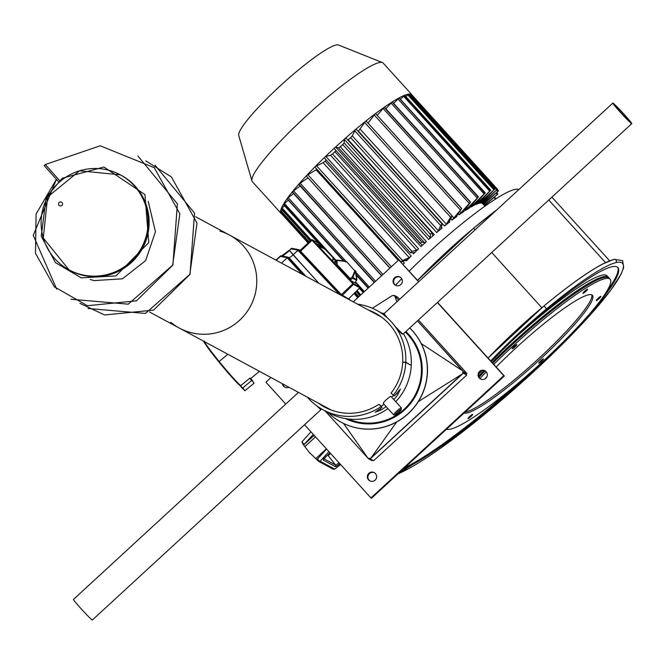 <?xml version="1.0" encoding="UTF-8"?>
<svg xmlns="http://www.w3.org/2000/svg" width="665" height="665" viewBox="0 0 665 665"><rect width="100%" height="100%" fill="white"/><g stroke="black" fill="none" stroke-linecap="round" stroke-linejoin="round"><path stroke-width="1" d="M190.556 332.542A52.851 52.252 -61.6 0 0 252.983 300.829A52.851 52.252 -61.6 0 0 229.5 235.061A52.851 52.252 118.4 0 1 250.381 306.382A52.851 52.252 118.4 0 1 179.309 328.078A52.851 52.252 -61.6 0 0 190.556 332.542M219.932 231.079A52.851 52.252 118.4 0 1 229.5 235.061L195.626 216.782M331.286 410.089L179.309 328.078A52.851 52.252 118.4 0 1 170.73 322.267M405.318 332.026A52.851 52.252 118.4 0 1 412.691 399.2A52.851 52.252 118.4 0 1 348.211 418.975M44.43 241.511A54.015 53.399 -61.6 0 0 69.002 269.882L69.933 270.389A54.015 53.399 -61.6 0 0 115.627 272.625A54.015 53.399 -61.6 0 0 149.035 225.46A54.015 53.399 -61.6 0 0 121.238 175.319L120.307 174.812A54.015 53.399 -61.6 0 0 83.1 169.849M61.296 205.817A2.037 2.012 -61.6 0 0 61.787 202.326A2.037 2.012 -61.6 0 0 58.545 203.673A2.037 2.012 -61.6 0 0 61.296 205.817M94.039 280.613L90.232 279.475L94.039 280.613L122.451 278.81L145.61 260.638L155.444 231.744L148.212 201.296M58.345 181.503L44.173 165.56L45.328 164.521L59.501 180.464M56.442 179.359L33.25 235.368L56.65 289.026M70.897 299.242L128.262 304.171L172.892 264.944L177.397 203.847L137.888 155.967M56.4 179.309L36.093 213.997L35.469 253.282L54.339 286.815L87.439 305.709L136.466 300.838L172.626 265.327L179.849 213.814L154.288 167.713L100.199 145.785L45.328 164.521M88.046 308.494L145.411 313.431L190.04 274.204L194.546 213.099L155.036 165.228M79.975 303.381L104.596 314.969L153.615 310.098L189.783 274.587L196.998 223.074L171.445 176.973L145.818 160.897M401.294 409.441L401.377 408.002A5.195 0.74 137.8 0 0 401.344 407.886A5.195 0.74 137.8 0 0 395.999 411.785A5.195 0.74 137.8 0 0 393.655 414.869A5.195 0.74 137.8 0 0 393.763 414.91L395.201 414.968A4.156 0.59 -42.2 0 1 396.988 412.458A4.156 0.59 -42.2 0 1 401.294 409.441A4.156 0.59 -42.2 0 1 398.584 412.574A4.156 0.59 -42.2 0 1 395.201 414.968M393.655 414.869L383.289 403.447A5.195 0.74 -42.2 0 1 385.634 400.355A5.195 0.74 -42.2 0 1 390.978 396.465L401.344 407.886M393.131 395.409A56.492 55.852 -61.6 0 0 405.783 362.433L402.699 362.3A53.375 52.776 118.4 0 1 391.037 393.098L394.229 395.999L395.8 394.486A56.492 55.852 -61.6 0 0 396.423 393.638L400.388 389.083L397.936 394.453A56.492 55.852 118.4 0 1 393.788 399.557M381.136 406.265A53.375 52.776 -61.6 0 0 384.021 404.254M391.702 397.263A53.375 52.776 -61.6 0 0 393.248 395.476M386.107 406.548A56.492 55.852 118.4 0 1 381.145 409.906L375.16 412.242L379.632 409.091A56.492 55.852 -61.6 0 0 380.53 408.543L382.018 407.238L378.817 404.337L382.026 407.254M368.427 310.031A53.375 52.776 118.4 0 1 375.21 313.09A53.375 52.776 118.4 0 1 402.707 362.109L405.791 362.226L410.854 365.176M377.903 314.653A53.375 52.776 -61.6 0 0 373.913 312.991M323.722 406.007A53.375 52.776 -61.6 0 0 327.296 408.435M378.817 404.337A53.375 52.776 118.4 0 1 324.512 407.038A53.375 52.776 118.4 0 1 318.236 403.048M307.388 397.196A56.492 55.852 -61.6 0 0 323.032 409.781A56.492 55.852 -61.6 0 0 380.92 406.648M395.717 401.685A56.492 55.852 -61.6 0 0 411.269 365.401L405.783 362.433M411.278 365.193A56.492 55.852 -61.6 0 0 403.464 333.73M384.195 314.454A56.492 55.852 -61.6 0 0 382.175 313.306L376.689 310.347A56.492 55.852 -61.6 0 0 357.579 304.179M323.032 409.781L328.518 412.741A56.492 55.852 -61.6 0 0 387.919 408.543M405.791 362.226A56.492 55.852 -61.6 0 0 376.689 310.347M384.403 314.321A13.45 0.665 47.4 0 0 384.137 314.271A13.45 0.665 47.4 0 0 385.492 316.249M396.756 328.826A13.45 0.665 47.4 0 0 402.333 334.038L403.065 334.071A13.973 0.69 -132.6 0 1 394.919 326.174M631.75 123.657A13.973 0.69 47.4 0 0 623.687 113.873A13.973 0.69 47.4 0 0 613.088 103.183A13.973 0.69 47.4 0 0 612.831 103.092A13.973 0.69 47.4 0 0 621.783 113.84A13.973 0.69 47.4 0 0 631.75 123.657L403.098 334.063A13.973 0.69 -132.6 0 1 403.065 334.071M387.728 318.194A13.973 0.69 -132.6 0 1 384.162 313.539A13.973 0.69 -132.6 0 1 384.179 313.498L612.831 103.092M614.901 105.195A11.222 0.557 -132.6 0 1 623.413 113.773A11.222 0.557 -132.6 0 1 629.888 121.629A11.222 0.557 -132.6 0 1 621.883 113.748A11.222 0.557 -132.6 0 1 614.693 105.12A11.222 0.557 -132.6 0 1 614.901 105.195M321.012 408.634A13.45 0.665 -132.6 0 1 321.07 408.817A13.45 0.665 -132.6 0 1 319.632 407.786M316.981 405.983A13.973 0.69 47.4 0 0 321.029 409.582A13.973 0.69 47.4 0 0 321.045 409.549L321.07 408.817M321.029 409.582L92.377 619.988A13.973 0.69 -132.6 0 1 82.41 610.179A13.973 0.69 -132.6 0 1 73.458 599.431L298.46 392.375M481.61 370.796A99.675 14.123 137.8 0 0 479.058 373.697L479.299 373.539A112.186 15.902 -42.2 0 1 482.108 370.629M491.177 361.502A112.186 15.902 -42.2 0 1 496.24 356.548A93.441 13.242 137.8 0 1 545.425 311.012A116.084 16.45 137.8 0 1 611.443 266.865A138.553 19.634 137.8 0 1 617.901 267.571A138.553 19.634 137.8 0 1 584.834 319.308M402.84 469.39A167.638 23.757 137.8 0 0 533.588 370.538A138.553 19.634 137.8 0 0 571.127 333.963M606.189 292.234A138.553 19.634 137.8 0 0 617.569 267.264M404.852 467.537A167.638 23.757 137.8 0 0 518.775 382.732M493.779 364.37A111.146 15.752 -42.2 0 1 610.104 279.2L609.065 278.061A111.146 15.752 -42.2 0 0 492.748 363.231A111.146 15.752 -42.2 0 1 609.065 278.061L608.375 277.297A111.146 15.752 137.8 0 0 492.05 362.467A111.146 15.752 -42.2 0 1 608.375 277.297L606.995 275.776A111.146 15.752 137.8 0 0 516.397 336.706M484.029 370.538A111.146 15.752 137.8 0 0 478.692 376.074A111.146 15.752 -42.2 0 1 484.029 370.538M479.058 377.18A111.146 15.752 -42.2 0 1 485.142 370.871A111.146 15.752 -42.2 0 0 479.058 377.18M496.19 367.03A87.256 12.369 -42.2 0 1 592.407 295.252A87.256 12.369 -42.2 0 1 539.307 360.106A87.256 12.369 -42.2 0 1 464.054 413.065M484.885 378.934A87.256 12.369 -42.2 0 1 486.913 376.723M465.209 412.001A87.256 12.369 137.8 0 0 538.276 358.959A87.256 12.369 137.8 0 0 591.767 294.795M585.674 291.494A3.117 0.441 -42.2 0 1 582.956 293.373A3.117 0.441 -42.2 0 1 584.967 290.946A3.117 0.441 -42.2 0 1 587.569 289.184A3.117 0.441 -42.2 0 1 585.674 291.494M598.982 298.676A3.117 0.441 -42.2 0 1 596.264 300.555A3.117 0.441 -42.2 0 1 598.276 298.128A3.117 0.441 -42.2 0 1 600.877 296.366A3.117 0.441 -42.2 0 1 598.982 298.676M541.51 361.286A3.117 0.441 -42.2 0 1 538.783 363.156A3.117 0.441 -42.2 0 1 540.795 360.738A3.117 0.441 -42.2 0 1 543.405 358.967A3.117 0.441 -42.2 0 1 541.51 361.286M470.72 416.714A3.117 0.441 -42.2 0 1 468.002 418.584A3.117 0.441 -42.2 0 1 470.014 416.165A3.117 0.441 -42.2 0 1 472.615 414.395A3.117 0.441 -42.2 0 1 470.72 416.714M514.885 346.922A3.117 0.441 -42.2 0 1 512.166 348.793A3.117 0.441 -42.2 0 1 514.178 346.374A3.117 0.441 -42.2 0 1 516.78 344.603A3.117 0.441 -42.2 0 1 514.885 346.922M610.104 279.2A111.146 15.752 -42.2 0 1 542.465 361.802A111.146 15.752 -42.2 0 1 446.489 429.224M479.955 378.468A111.146 15.752 -42.2 0 1 486.298 371.885M432.009 232.841L345.925 137.938L344.32 139.359L344.129 142.909L342.699 144.554A67.522 9.568 137.8 0 0 341.478 145.652A67.522 9.568 137.8 0 0 340.264 146.749L338.551 147.929L335.742 147.081L334.811 147.738A88.295 12.51 -42.2 0 1 345.11 138.47A88.295 12.51 -42.2 0 1 355.434 129.592L352.267 135.868L350.613 137.638A67.522 9.568 137.8 0 0 349.391 138.686A67.522 9.568 137.8 0 0 348.161 139.741L347.82 140.032M442.183 224.063L356.124 129.168L355.434 129.592A88.295 12.51 -42.2 0 1 365.542 121.313L358.418 131.138A67.522 9.568 137.8 0 0 358.127 131.371M452.109 215.909L366.107 120.988L365.542 121.313A88.295 12.51 -42.2 0 1 375.185 113.84L368.036 123.108M461.56 208.561L375.634 113.607L375.185 113.84A88.295 12.51 -42.2 0 1 384.112 107.356L377.238 115.378M470.296 202.202L384.112 107.356A88.295 12.51 -42.2 0 1 392.117 102.019L385.866 108.761M478.11 196.998L392.117 102.019A88.295 12.51 -42.2 0 1 399 97.963L393.655 103.358M484.793 193.074L399 97.963A88.295 12.51 -42.2 0 1 404.586 95.294L400.38 99.276M490.196 190.531L404.287 95.827L404.586 95.294A88.295 12.51 -42.2 0 1 408.742 94.064L405.866 96.6M494.178 189.417L408.277 94.729L408.742 94.064A88.295 12.51 -42.2 0 1 411.369 94.314L409.973 95.386M496.647 189.774L410.746 95.095L411.377 94.322A88.295 12.51 -42.2 0 1 411.868 94.704A88.295 12.51 -42.2 0 1 412.209 95.236M411.377 94.322L497.478 189.226L482.557 203.54M308.119 242.999L281.586 213.748A88.295 12.51 -42.2 0 1 281.079 213.357A88.295 12.51 -42.2 0 1 280.555 212.027L281.353 211.528L309.092 242.11M282.342 210.24L280.555 212.027A88.295 12.51 -42.2 0 1 281.154 208.877L281.81 208.527L310.829 240.514M284.537 205.809L281.154 208.877A88.295 12.51 -42.2 0 1 283.365 204.379L283.872 204.188L324.437 248.893M288.294 200.19L283.365 204.379A88.295 12.51 -42.2 0 1 287.122 198.636L343.788 260.68M293.539 193.532L287.122 198.636A88.295 12.51 -42.2 0 1 292.342 191.803L374.486 282.276M300.156 186.017L292.342 191.803A88.295 12.51 -42.2 0 1 298.901 184.039L381.727 275.618M308.02 177.871L298.901 184.039A88.295 12.51 -42.2 0 1 306.623 175.527L306.316 175.992L389.973 268.028M316.939 169.301L306.623 175.527A88.295 12.51 -42.2 0 1 315.326 166.499L314.911 167.065L401.02 261.902M326.232 159.999A67.522 9.568 137.8 0 0 326.216 160.007A67.522 9.568 137.8 0 0 325.102 161.113L323.107 162.701L315.326 166.499A88.295 12.51 -42.2 0 1 324.803 157.156L324.271 157.838L410.363 252.717M335.958 150.523L334.877 151.703A67.522 9.568 137.8 0 0 333.689 152.817A67.522 9.568 137.8 0 0 332.508 153.931L330.638 155.336L325.817 156.383L324.803 157.156A88.295 12.51 -42.2 0 1 334.811 147.738L334.154 148.536L420.255 243.44L421.843 241.994L424.652 242.841L426.365 241.653L340.264 146.749M281.079 213.357L252.384 181.72A88.295 12.51 -42.2 0 1 251.96 180.938A88.295 12.51 -42.2 0 1 309.366 113.125A88.295 12.51 -42.2 0 1 382.433 62.568A88.295 12.51 -42.2 0 1 383.173 63.067L411.868 94.704M251.96 180.938L238.743 135.527A67.522 9.568 -42.2 0 1 282.642 83.665A67.522 9.568 -42.2 0 1 338.518 45.012L382.433 62.568M334.154 148.536L422.159 245.136L420.978 246.607A67.522 9.568 -42.2 0 1 426.365 241.653M434.262 234.654L432.782 235.609L432.026 232.841L430.421 234.271L430.23 237.821L428.8 239.458A67.522 9.568 -42.2 0 1 434.262 234.654L348.161 139.741M418.609 248.835L416.739 250.24L411.918 251.295L410.372 252.75L414.395 252.567L413.447 253.806A67.522 9.568 -42.2 0 1 418.609 248.835L332.508 153.931M442.125 228.004L440.878 228.669L442.225 224.072L440.637 225.452L438.368 230.78L436.714 232.55A67.522 9.568 -42.2 0 1 442.125 228.004L441.336 227.131M411.203 256.017L409.208 257.613L402.508 260.539L401.012 261.977L406.972 259.865L406.382 260.888A67.522 9.568 -42.2 0 1 411.203 256.017L325.102 161.113M449.756 221.869L448.784 222.243L452.208 215.892L450.654 217.214L446.356 224.18L444.519 226.042A67.522 9.568 -42.2 0 1 449.756 221.869L449.274 221.337M403.057 264.362A67.522 9.568 -42.2 0 1 404.32 263.032L402.807 261.362M402.965 264.271L404.32 263.032M456.955 216.399L456.29 216.474L461.734 208.511L452.034 220.098A67.522 9.568 -42.2 0 1 456.955 216.399L456.606 216.017M463.563 211.728L470.554 202.11L459.074 214.862A67.522 9.568 -42.2 0 1 463.563 211.728L463.281 211.42M469.399 207.979L478.459 196.84L465.458 210.464A67.522 9.568 -42.2 0 1 469.399 207.979L469.174 207.721M474.336 205.236L485.259 192.833L471.028 207.023A67.522 9.568 -42.2 0 1 474.336 205.236L474.162 205.036M478.243 203.565L490.778 190.19L475.658 204.604A67.522 9.568 -42.2 0 1 478.243 203.565L478.118 203.432M481.019 203.016L494.885 188.976L479.224 203.282A67.522 9.568 -42.2 0 1 481.019 203.016L480.961 202.95M497.478 189.226L481.643 203.074A67.522 9.568 -42.2 0 1 482.582 203.573A67.522 9.568 -42.2 0 1 482.615 203.598M482.998 204.022L498.492 190.922L483.488 204.562M484.153 205.302L497.902 194.039L484.486 205.668M491.668 201.553L494.843 199.475M417.47 280.256A103.873 14.721 -42.2 0 1 421.868 275.925M395.476 285.227A103.873 14.721 -42.2 0 1 401.677 278.718M409.183 271.121A103.873 14.721 -42.2 0 1 518.833 189.592M418.609 281.819L398.759 259.94L418.759 281.677M437.462 302.442L504.053 375.85L371.211 498.093L504.053 375.85L437.462 302.442M395.625 285.36A4.672 4.622 118.4 0 1 393.913 279.125A4.672 4.622 118.4 0 1 400.064 277.139A4.672 4.622 -61.6 0 0 393.913 279.125A4.672 4.622 -61.6 0 0 395.625 285.36M480.612 379.033A4.672 4.622 118.4 0 1 478.9 372.799A4.672 4.622 118.4 0 1 485.043 370.812A4.672 4.622 -61.6 0 0 478.9 372.799A4.672 4.622 -61.6 0 0 480.612 379.033M369.906 480.895A4.672 4.622 118.4 0 1 368.202 474.669A4.672 4.622 118.4 0 1 374.345 472.674A4.672 4.622 -61.6 0 0 368.202 474.669A4.672 4.622 -61.6 0 0 369.906 480.895M284.928 387.221A4.672 4.622 118.4 0 1 282.692 383.871A4.672 4.622 -61.6 0 0 284.928 387.221M437.537 302.375L504.328 375.999L371.486 498.235L370.937 497.944L503.779 375.7L437.379 302.517M400.197 277.214A4.672 4.622 -61.6 0 0 394.187 279.275A4.672 4.622 -61.6 0 0 395.766 285.426M485.184 370.887A4.672 4.622 -61.6 0 0 479.174 372.949A4.672 4.622 -61.6 0 0 480.753 379.1M374.478 472.757A4.672 4.622 -61.6 0 0 368.476 474.818A4.672 4.622 -61.6 0 0 370.048 480.97M282.966 384.013A4.672 4.622 -61.6 0 0 285.069 387.288M504.328 375.999L503.779 375.7M349.915 299.973L342.325 295.95L298.868 249.691L300.115 250.364L298.868 249.691L342.184 295.775L349.865 299.923L348.734 298.726L350.039 300.106L348.734 298.726M318.876 283.29L293.066 254.836L297.97 250.323L339.325 294.329L298.086 250.19L291.245 248.876L289.45 250.53L318.876 283.29M305.908 276.299L289.009 257.663A4.672 0.665 137.8 0 0 293.066 254.836A4.672 0.665 -42.2 0 1 289.042 257.679A4.672 0.665 -42.2 0 1 289.009 257.663L305.908 276.299M304.969 275.792L288.078 257.172L304.969 275.792M298.776 249.666L291.985 248.361A1.039 0.64 100.9 0 0 291.952 248.353L298.818 249.674L293.066 254.836L289.45 250.53L291.054 248.602L289.45 250.53L291.054 248.602L298.086 250.19L298.818 249.674M287.23 257.821L280.505 256.366L276.249 260.289L280.314 256.1L275.95 260.131L280.314 256.1L287.338 257.688L302.101 274.238L287.23 257.821L281.478 263.107L287.23 257.821M282.043 256.008A9.094 1.288 137.8 0 0 289.45 250.53A9.094 1.288 137.8 0 1 282.043 256.008M289.258 250.273A9.942 1.413 -42.2 0 1 281.844 255.967M288.078 257.172L287.338 257.688L288.061 257.164L281.212 255.842A1.039 0.64 100.9 0 0 280.505 256.366A1.039 0.64 -79.1 0 1 281.245 255.85A1.039 0.64 100.9 0 0 281.212 255.842A1.039 1.039 0 0 0 280.314 256.1M288.036 257.164L281.245 255.85M281.17 255.842A1.039 1.031 -61.6 0 0 280.322 256.1M291.91 248.344A1.039 1.031 -61.6 0 0 291.062 248.61L291.054 248.602A1.039 1.039 0 0 1 291.952 248.353A1.039 0.64 100.9 0 0 291.245 248.876A1.039 0.64 -79.1 0 1 291.985 248.361M204.463 341.652A29.185 1.654 50.4 0 0 219.159 361.494L227.862 354.279L219.159 361.494A29.185 1.654 -129.6 0 1 204.463 341.652M204.546 341.835A28.67 1.629 50.4 0 0 218.818 361.851L219.159 361.494L218.827 361.86A28.67 1.629 50.4 0 0 240.098 385.6L240.572 385.725A0.515 0.507 -61.4 0 0 240.763 385.625A29.185 1.654 -129.6 0 1 219.159 361.494A29.185 1.654 50.4 0 0 240.763 385.625L250.007 378.061A29.185 1.654 50.4 0 0 250.747 378.46L252.65 380.804L250.007 378.061A29.185 1.654 50.4 0 0 250.747 378.46L252.65 380.804L250.007 378.061L240.572 385.725L242.525 388.119L251.628 380.579L249.707 378.219L251.628 380.579L242.525 388.119L244.928 390.746L240.572 385.725M259.425 371.311L250.763 378.485L254.03 383.198L251.91 380.397L254.03 383.198L244.928 390.746L243.348 388.568M204.388 341.095C205.951 343.522 196.89 333.813 218.818 361.86C229.051 374.295 236.166 382.234 240.165 385.675L244.928 390.746M242.326 388.343L243.523 389.308M335.675 264.512L315.875 243.357L321.104 246.175L322.858 248.045L321.104 246.175L321.802 247.471L321.104 246.175L315.875 243.357L350.887 280.613M359.815 287.072L355.293 282.251L359.815 287.072L353.472 283.656L359.815 287.072A0.515 0.515 118.4 0 1 359.798 287.804L348.56 298.884L359.798 287.804L352.841 283.772L311.577 239.824L299.973 250.514L341.378 294.645L348.56 298.884L342.217 295.468L353.456 284.379L342.217 295.468L341.378 294.645L352.841 283.772L341.378 294.645L300.538 251.187L312.001 240.323L300.538 251.187L299.957 250.506L311.577 239.824L352.841 283.772L353.472 283.656L312.434 240.007L353.273 283.465L352.841 283.772L353.456 284.379A0.515 0.515 -61.6 0 0 353.472 283.656A0.515 0.515 118.4 0 1 353.456 284.379L359.798 287.804A0.515 0.515 -61.6 0 0 359.815 287.072M312.176 239.749L318.518 243.174A0.515 0.515 118.4 0 1 318.643 243.274L323.448 248.361L318.643 243.274L312.301 239.849L312.001 240.323L312.301 239.849A0.515 0.515 -61.6 0 0 311.586 239.824L312.176 239.749A0.515 0.515 118.4 0 1 312.301 239.849L318.643 243.274A0.515 0.515 -61.6 0 0 318.36 243.116M350.904 280.63L356.249 283.573L355.16 282.409L356.249 283.573L350.954 280.68L355.517 283.174M320.796 247.48L321.104 246.175L321.079 247.089M331.137 259.599L316.033 243.523M348.568 298.884L359.807 287.795M323.448 248.361L318.518 243.174M359.807 287.804L359.682 286.923L355.293 282.251M333.797 258.494L335.584 260.913L333.389 258.303A1.039 1.031 118.4 0 0 333.182 257.978L332.367 261.212L332.583 260.688L330.522 259.2L332.583 260.688A1.039 0.964 171.5 0 1 332.832 261.012L332.508 261.362L332.832 261.012L333.365 262.268L332.832 261.012L333.389 258.303A1.039 1.031 -61.6 0 0 333.182 257.978L332.583 260.688A1.039 0.964 -8.5 0 1 332.832 261.012L333.389 258.303L335.567 260.929L333.797 258.494L325.243 249.392L317.355 245.077L321.902 247.53A1.039 1.031 -61.6 0 0 321.877 247.521A1.039 1.031 118.4 0 1 321.902 247.53L321.902 247.53A1.039 0.931 -61.6 0 1 321.918 247.538L317.637 245.227M356.748 280.023A1.039 0.823 32.4 0 1 356.673 280.206A1.039 1.039 0 0 0 356.831 279.591A1.039 0.632 176.5 0 1 356.822 279.699A1.039 1.031 118.4 0 1 356.54 280.356A1.039 1.031 -61.6 0 0 356.822 279.699L352.882 277.571A1.039 1.031 118.4 0 1 352.608 278.236A1.039 0.773 -127.4 0 0 352.35 276.923L350.264 278.593L337.255 264.753L336.98 260.888A1.039 0.756 -124.4 0 0 335.908 260.63A1.039 0.756 55.6 0 1 336.98 260.888A24.622 3.508 -43.2 0 1 337.537 260.514A1.039 0.599 -86.5 0 0 337.089 260.09A1.039 0.599 -86.5 0 0 337.039 260.09A1.039 0.599 93.5 0 1 337.089 260.09A1.039 0.599 93.5 0 1 337.537 260.514L346.531 261.528L337.537 260.514A24.622 3.508 136.8 0 0 336.98 260.888L337.255 264.753L350.264 278.593A24.638 3.574 -46.6 0 1 352.35 276.923A1.039 0.773 52.6 0 1 352.608 278.236L350.38 280.073L352.608 278.236L356.54 280.356A1.039 0.823 32.4 0 0 356.673 280.206A1.039 0.823 -147.6 0 1 356.54 280.356L355.218 282.326A1.039 0.715 35.2 0 0 355.326 282.218A1.039 0.715 -144.8 0 1 355.218 282.326L356.54 280.356L352.608 278.236A1.039 1.031 -61.6 0 0 352.882 277.571L355.243 271.312A1.039 1.031 -61.6 0 0 354.96 270.547L352.35 276.923A1.039 0.732 10.3 0 1 352.882 277.571L355.243 271.312L356.822 279.699L352.882 277.571A1.039 0.732 -169.7 0 0 352.35 276.923L354.96 270.547A1.039 1.031 118.4 0 1 355.243 271.312L356.822 279.699A1.039 0.632 -3.5 0 0 356.806 279.483M345.808 261.245L337.138 260.098M322.168 247.762L317.562 245.277L322.159 247.837M355.642 271.819L346.531 261.528L337.089 260.09A1.039 1.039 0 0 0 336.448 260.256A1.039 0.781 -123.7 0 0 336.324 260.372A1.039 0.781 56.3 0 1 337.537 260.514A1.039 0.781 -123.7 0 0 336.448 260.256L335.908 260.63A1.039 0.756 -124.4 0 0 335.792 260.73L333.772 262.683L335.783 260.73L336.266 261.229L335.858 265.244L336.473 264.861L349.765 279.009L336.872 264.786A1.455 0.607 -13.5 0 1 337.064 264.761A1.471 0.623 -13.6 0 1 337.255 264.753L336.199 264.978M335.908 260.63A1.039 1.039 0 0 0 335.783 260.73L336.266 261.229L336.98 260.888L334.221 263.141L336.266 261.229L335.858 265.244M350.605 279.832L349.765 279.009L350.605 279.832A1.039 0.657 -129.8 0 0 350.264 278.593A1.039 0.657 50.2 0 1 350.605 279.832M354.844 282.758L355.243 282.309M350.264 278.593L349.765 279.009L350.264 278.593M346.531 261.528L345.501 262.093M337.039 260.09A1.039 1.031 -61.6 0 0 336.581 260.198M335.783 260.738L333.664 262.575M465.899 374.229L465.467 373.622M398.759 259.94L353.24 301.835M270.971 377.537L265.925 382.184L285.767 404.062M304.545 424.752L370.937 497.944M486.123 371.685A4.672 4.622 118.4 0 1 480.471 378.959A4.672 4.622 118.4 0 1 478.625 372.649A4.672 4.622 118.4 0 1 486.123 371.685M401.145 278.012A4.672 4.622 118.4 0 1 395.492 285.285A4.672 4.622 118.4 0 1 393.638 278.976A4.672 4.622 118.4 0 1 401.145 278.012M288.959 387.246A4.672 4.622 118.4 0 1 282.417 383.722M375.426 473.555A4.672 4.622 118.4 0 1 369.773 480.828A4.672 4.622 118.4 0 1 367.928 474.519A4.672 4.622 118.4 0 1 375.426 473.555M381.627 313.016A58.828 58.163 118.4 0 1 384.162 313.606M409.715 327.97A58.828 58.163 118.4 0 1 415.999 404.802A58.828 58.163 118.4 0 1 341.137 422.2A58.828 58.163 118.4 0 1 327.978 412.441M341.195 422.225A58.828 58.163 -61.6 0 0 341.253 422.258A58.828 58.163 -61.6 0 0 416.157 404.819A58.828 58.163 -61.6 0 0 409.748 327.945M399.623 299.292L397.737 297.213L394.303 295.368L398.668 300.164L394.719 295.842L392.433 295.534L372.358 308.244M394.719 295.842L396.872 301.819M372.525 460.155L371.959 460.67L368.535 458.817L325.01 410.845L368.086 458.326L370.654 458.443L462.832 373.622L462.94 371.037L421.286 343.63M462.94 371.037L417.429 320.879M462.832 373.622L418.327 401.61M368.086 458.326L343.531 423.422M370.654 458.443L396.681 421.967M463.197 373.04L370.064 458.759M370.172 458.883L373.605 460.737L466.747 375.027L463.314 373.173M466.747 375.027L463.272 372.807M417.437 320.863L463.247 371.66M418.393 319.99L466.83 373.373L463.397 371.519M466.83 373.373L466.157 373.988L463.33 372.466M326.59 449.058L317.446 459.016A3.633 0.515 137.8 0 0 316.906 459.648L309.416 452.599L303.614 445.001A3.633 0.515 -42.2 0 1 304.154 444.37L313.298 434.403M309.416 452.599L310.256 453.522M316.873 459.698L318.834 461.468L333.248 469.249L334.736 469.124L320.114 461.236L328.926 451.635M310.962 431.834L301.893 441.876L303.581 445.043M340.613 464.519L334.736 469.124M323.98 458.792L335.551 465.035L327.712 454.968M327.795 454.893L328.119 455.184A3.633 0.515 137.8 0 0 330.655 453.538M318.601 461.302L320.114 461.236M114.688 272.118A54.015 53.399 -61.6 0 0 148.104 224.961A54.015 53.399 -61.6 0 0 120.307 174.812L79.542 170.797L47.631 196.973L43.267 238.02L69.002 269.882A54.015 53.399 -61.6 0 0 114.688 272.118M114.621 272.051A53.973 53.366 -61.6 0 0 127.555 179.592A53.973 53.366 -61.6 0 0 41.621 215.31A53.973 53.366 -61.6 0 0 114.621 272.051M397.936 394.453L396.772 393.165M381.145 409.906L380.131 408.792M397.986 473.854A173.864 24.647 137.8 0 0 534.411 370.987A144.779 20.524 137.8 0 0 615.773 262.65A122.31 17.332 137.8 0 0 546.206 309.167A99.675 14.123 137.8 0 0 490.67 360.945M417.603 280.406A99.675 14.123 137.8 0 1 473.131 228.619A1.953 0.565 50.3 0 1 473.189 228.552A1.953 0.565 50.3 0 1 475.034 229.899M497.079 209.608A122.31 17.332 137.8 0 0 473.264 228.511M488.077 358.086A99.675 14.123 137.8 0 1 543.604 306.299A1.953 0.565 50.3 0 1 543.654 306.233A1.953 0.565 50.3 0 1 545.25 307.263A1.953 0.565 50.3 0 1 546.206 309.167M543.737 306.191A122.31 17.332 137.8 0 1 613.172 259.782A1.953 1.87 76.8 0 1 616.114 260.314A1.953 1.87 76.8 0 1 615.773 262.65M488.06 358.061L543.654 306.233C567.769 286.266 587.295 272.251 602.241 264.196L614.028 259.317L622.689 260.663L623.654 267.646L621.052 274.213L610.719 290.223L590.412 314.778L534.411 370.987M491.726 252.501L541.842 307.745M548.758 200.024L605.491 262.55M420.978 246.607L334.877 151.703M416.739 250.24L330.638 155.336M411.918 251.295L325.817 156.383M413.447 253.806L412.391 252.65M409.208 257.613L323.107 162.701M402.508 260.539L316.407 165.635M406.382 260.888L405.825 260.281M398.277 260.389L316.149 169.858M391.344 266.765L307.729 174.596M382.957 274.487L300.015 183.05M375.55 281.303L293.44 190.789M369.299 287.056L355.891 272.276M345.725 261.071L288.169 197.63M368.435 287.854L356.349 274.529M364.362 291.603L355.551 281.885M336.124 260.481L284.337 203.39M363.713 292.193L359.765 287.845M360.854 294.819L356.997 290.572M311.245 240.132L282.035 207.937M360.447 295.202L356.598 290.962M358.876 296.648L355.085 292.467M309.258 241.952L281.32 211.154M358.709 296.798L354.919 292.625M495.184 198.785L494.062 197.547M497.237 194.438L496.14 193.232M497.703 191.437L496.605 190.223M484.378 203.041L483.671 202.251M496.564 189.849L410.463 94.937M483.372 201.861L482.64 201.054M481.643 203.074L481.186 202.567M493.854 189.716L407.753 94.804M481.119 201.852L480.346 200.996M479.224 203.282L478.692 202.692M489.623 191.038L403.522 96.134M477.67 202.991L476.83 202.069M475.658 204.604L475.084 203.964M483.995 193.798L397.894 98.885M473.106 205.269L472.167 204.238M471.028 207.023L470.379 206.308M477.104 197.904L391.003 102.992M467.553 208.619L466.448 207.405M465.458 210.464L464.694 209.625M469.116 203.274L383.015 108.362M461.128 212.966L459.756 211.453M459.074 214.862L458.127 213.814M460.222 209.758L374.121 114.854M454.004 218.195L452.125 216.117M452.034 220.098L450.737 218.66M450.654 217.214L364.553 122.31M446.356 224.18L360.255 129.276M444.519 226.042L358.418 131.138M440.637 225.452L354.536 130.548M438.368 230.78L352.267 135.868M436.714 232.55L350.613 137.638M430.421 234.271L344.32 139.359M430.23 237.821L344.129 142.909M428.8 239.458L342.699 144.554M424.652 242.841L338.551 147.929M421.843 241.994L335.742 147.081M345.451 418.576A53.632 53.025 -61.6 0 0 412.558 400.779A53.632 53.025 -61.6 0 0 405.891 331.494M326.382 448.833L315.775 458.601M315.509 436.847L304.894 446.614M314.129 435.317L303.614 445.001M304.154 444.37L301.893 441.876M323.473 458.518A1.214 1.197 118.4 0 1 323.323 460.138L335.393 466.655A1.214 1.197 -61.6 0 0 335.551 465.035A4.746 0.673 -42.2 0 0 339.009 462.749M323.439 458.484L323.622 459.34L326.906 455.691A5.952 0.848 137.8 0 0 323.323 460.138M326.906 455.691L330.015 452.832L326.922 455.691M335.393 466.655A5.952 0.848 137.8 0 0 339.857 463.68M319.707 461.51L317.446 459.016M179.309 328.078L149.434 311.96M81.246 277.862L116.001 275.9L148.777 242.559L144.937 194.562L103.915 167.006L62.219 178.245L46.209 197.414L41.222 236.15L55.444 262.633L81.246 277.862M381.486 317.072L229.5 235.061M382.026 407.246L379.931 404.935M384.137 314.271L384.162 313.539M417.587 280.381L473.189 228.552L497.287 209.417M534.436 370.987L455.916 437.021L397.703 474.112M609.606 260.747L551.9 197.139M410.372 252.75L324.271 157.838M401.012 261.977L314.911 167.065M389.881 268.111L306.316 175.992M381.569 275.759L298.676 184.396M374.245 282.5L292.209 192.069M368.094 288.161L356.457 275.327M343.09 260.589L287.047 198.818M363.273 292.6L359.341 288.269M318.344 243.082L283.332 204.488M359.89 295.717L356.058 291.494M310.272 241.021L281.154 208.935M358.028 297.43L354.262 293.273M308.41 242.733L280.563 212.044M357.737 297.687L353.979 293.548M495.716 198.478L494.519 197.156M497.902 194.039L496.713 192.725M498.492 190.922L497.262 189.575M494.885 188.976L408.784 94.073M490.778 190.19L404.677 95.286M485.259 192.833L399.158 97.921M478.459 196.84L392.358 101.928M470.554 202.11L384.453 107.198M461.734 208.511L375.634 113.607M452.208 215.892L366.107 120.988M442.225 224.072L356.124 129.168M432.026 232.841L345.925 137.938M484.943 206.175L482.582 203.573M289.258 250.256L281.486 256.042M240.132 385.65L242.326 388.335M356.673 280.206L355.326 282.218M356.831 279.591C356.332 273.207 355.758 270.239 355.118 270.672"/></g></svg>
